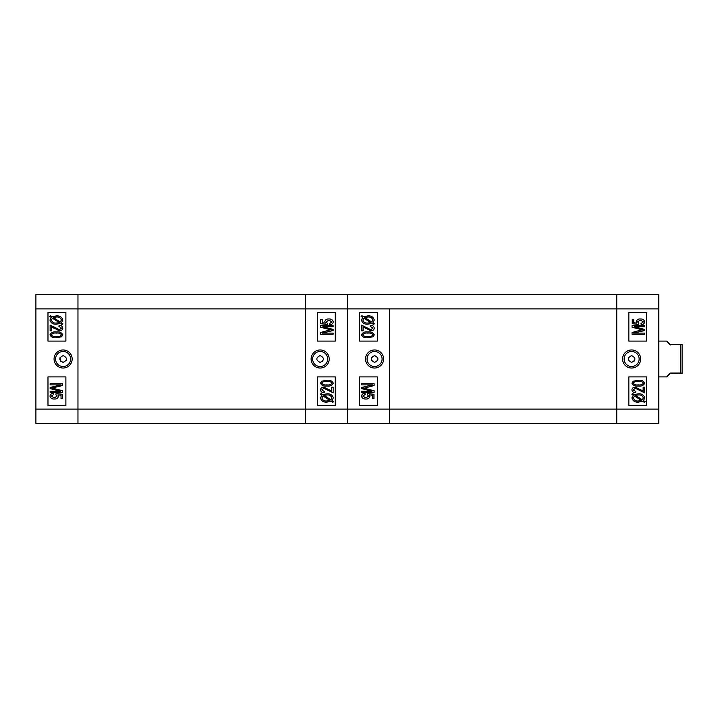 <?xml version="1.0" encoding="UTF-8"?>
<svg xmlns="http://www.w3.org/2000/svg" width="718" height="718" viewBox="0 0 718 718"><rect width="100%" height="100%" fill="white"/><g stroke="black" fill="none" stroke-linecap="round" stroke-linejoin="round"><path stroke-width="1.08" d="M631.589 362.402C627.2 360.14 627.2 357.869 631.589 355.598L631.625 355.598C635.968 357.869 635.968 360.131 631.625 362.402L631.589 362.402M631.625 349.962A9.038 9.038 0 0 0 622.578 359A9.038 9.038 0 0 0 631.625 368.038A9.038 9.038 0 0 0 640.662 359A9.038 9.038 0 0 0 631.625 349.962M631.625 351.479A7.521 7.521 0 0 0 624.104 359A7.521 7.521 0 0 0 631.625 366.521A7.521 7.521 0 0 0 639.137 359A7.521 7.521 0 0 0 631.625 351.479M640.698 389.703L643.131 391.382L643.131 387.155L644.602 387.155L644.602 392.845L635.394 388.294L633.204 389.892L635.816 391.543L635.645 392.683C633.536 392.719 632.289 391.777 631.903 389.847C632.253 388.016 633.42 387.119 635.421 387.155L641.38 390.26M641.533 390.377L642.063 390.771M658.828 294.559L658.828 423.44L616.762 423.44L616.762 294.559L658.828 294.559M628.842 376.896L628.842 405.544L646.747 405.544L646.747 376.896L628.842 376.896M628.842 312.456L628.842 341.104L646.747 341.104L646.747 312.456L628.842 312.456M633.994 361.396L634.99 359.009M642.798 329.957L632.064 327.246L632.064 325.64L644.602 325.64L644.602 326.78L634.263 326.78L644.602 329.382L644.602 330.54L633.653 333.125L644.602 333.125L644.602 334.265L632.064 334.265L632.064 332.488L642.063 329.777M641.775 329.706L641.282 329.589M633.303 395.205L631.903 394.299L632.549 393.473L634.191 394.541L638.41 393.823C641.775 393.599 643.893 394.981 644.764 397.96L643.481 400.572L645.087 401.613L644.252 402.313L642.61 401.245L638.356 402.125C634.909 402.358 632.755 400.949 631.903 397.907L633.303 395.205M638.338 400.985L641.398 400.456L634.452 395.95L633.375 397.943C634.075 400.213 635.726 401.227 638.338 400.985M643.301 397.925C642.583 395.726 640.959 394.738 638.428 394.963L635.403 395.331L642.35 399.836L643.301 397.925M638.338 386.015C635.277 386.455 633.132 385.503 631.903 383.161L633.231 381.186L638.338 380.316C641.389 379.876 643.534 380.827 644.764 383.17C643.525 385.521 641.38 386.472 638.338 386.015M638.338 381.455C636.076 381.079 634.371 381.662 633.204 383.206C634.416 384.677 636.121 385.234 638.338 384.875C640.582 385.252 642.287 384.668 643.463 383.143C642.26 381.653 640.546 381.096 638.338 381.455M644.764 321.906C644.36 323.728 643.166 324.644 641.183 324.662L641.021 323.522L643.463 321.915L640.402 320.111L637.602 321.87L638.84 323.36L638.652 324.5L632.235 323.683L632.235 319.295L633.698 319.295L633.698 322.723L636.776 323.109L636.301 321.547C636.893 319.698 638.23 318.837 640.33 318.971C642.691 318.846 644.163 319.824 644.764 321.906M389.434 423.44L389.434 409.116L389.434 423.44L347.368 423.44L347.368 294.559L616.762 294.559L616.762 423.44L389.434 423.44M658.828 308.884L389.434 308.884L389.434 409.116L658.828 409.116M680.314 344.407L682.1 344.496L682.1 373.504L670.289 373.593C665.586 378.108 665.586 377.919 670.289 373.037L680.314 373.037L680.314 344.407L670.289 344.407C665.586 339.892 665.586 340.081 670.289 344.963M680.314 373.037L682.1 373.127M670.289 373.593C665.586 378.108 665.586 377.919 670.289 373.037L670.289 373.593M374.608 355.598C378.996 357.86 378.996 360.131 374.608 362.402L374.572 362.402C370.228 360.131 370.228 357.869 374.572 355.598L374.608 355.598M374.572 368.038A9.038 9.038 0 0 0 383.609 359A9.038 9.038 0 0 0 374.572 349.962A9.038 9.038 0 0 0 365.534 359A9.038 9.038 0 0 0 374.572 368.038M374.572 366.521A7.521 7.521 0 0 0 382.093 359A7.521 7.521 0 0 0 374.572 351.479A7.521 7.521 0 0 0 367.06 359A7.521 7.521 0 0 0 374.572 366.521M365.498 328.297L363.057 326.618L363.057 330.845L361.594 330.845L361.594 325.155L370.802 329.706L372.983 328.108L370.38 326.457L370.542 325.317C372.66 325.281 373.907 326.223 374.284 328.153C373.943 329.984 372.777 330.881 370.775 330.845L364.134 327.228M35.9 308.884L77.966 308.884L77.966 294.559L77.966 308.884L389.434 308.884L389.434 409.116L347.368 409.116L347.368 423.44L305.303 423.44L305.303 294.559L347.368 294.559L347.368 409.116L305.303 409.116L305.303 423.44L77.966 423.44L77.966 308.884L77.966 423.44L35.9 423.44L35.9 294.559L305.303 294.559L305.303 409.116L35.9 409.116M377.345 341.104L377.345 312.456L359.449 312.456L359.449 341.104L377.345 341.104M377.345 405.544L377.345 376.896L359.449 376.896L359.449 405.544L377.345 405.544M372.193 356.604L371.206 358.991M363.398 388.043L374.123 390.754L374.123 392.36L361.594 392.36L361.594 391.22L371.933 391.22L361.594 388.618L361.594 387.46L372.543 384.875L361.594 384.875L361.594 383.735L374.123 383.735L374.123 385.512L364.134 388.223M364.421 388.294L364.915 388.411M372.884 322.795L374.284 323.701L373.647 324.527L372.005 323.459L367.787 324.177C364.421 324.401 362.303 323.019 361.432 320.04L362.716 317.428L361.109 316.387L361.935 315.687L363.586 316.755L367.84 315.875C371.287 315.642 373.432 317.051 374.284 320.093L372.884 322.795M367.858 317.015L364.789 317.544L371.744 322.05L372.821 320.057C372.121 317.787 370.47 316.773 367.858 317.015M362.895 320.075C363.613 322.274 365.238 323.262 367.769 323.037L370.793 322.669L363.846 318.164L362.895 320.075M367.858 331.985C370.91 331.545 373.055 332.497 374.284 334.839L372.965 336.814L367.858 337.684C364.798 338.124 362.662 337.173 361.432 334.83C362.671 332.479 364.816 331.528 367.858 331.985M367.858 336.545C370.12 336.921 371.825 336.338 372.983 334.794C371.78 333.323 370.075 332.766 367.858 333.125C365.615 332.748 363.9 333.331 362.734 334.857C363.936 336.347 365.641 336.904 367.858 336.545M361.432 396.094C361.836 394.272 363.03 393.356 365.013 393.338L365.175 394.478L362.734 396.085L365.794 397.889L368.594 396.13L367.356 394.64L367.544 393.5L373.961 394.317L373.961 398.705L372.498 398.705L372.498 395.277L369.42 394.891L369.896 396.453C369.303 398.302 367.957 399.163 365.866 399.029C363.505 399.154 362.034 398.176 361.432 396.094M320.12 362.402C315.732 360.14 315.732 357.869 320.12 355.598L320.156 355.598C324.5 357.869 324.5 360.131 320.156 362.402L320.12 362.402M320.156 349.962A9.038 9.038 0 0 0 311.118 359A9.038 9.038 0 0 0 320.156 368.038A9.038 9.038 0 0 0 329.194 359A9.038 9.038 0 0 0 320.156 349.962M320.156 351.479A7.521 7.521 0 0 0 312.635 359A7.521 7.521 0 0 0 320.156 366.521A7.521 7.521 0 0 0 327.677 359A7.521 7.521 0 0 0 320.156 351.479M329.239 389.703L331.671 391.382L331.671 387.155L333.134 387.155L333.134 392.845L323.926 388.294L321.745 389.892L324.348 391.543L324.186 392.683C322.077 392.719 320.829 391.777 320.443 389.847C320.784 388.016 321.96 387.119 323.953 387.155L329.921 390.26M330.074 390.377L330.594 390.771M317.383 376.896L317.383 405.544L335.279 405.544L335.279 376.896L317.383 376.896M317.383 312.456L317.383 341.104L335.279 341.104L335.279 312.456L317.383 312.456M322.535 361.396L323.522 359.009M331.33 329.957L320.605 327.246L320.605 325.64L333.134 325.64L333.134 326.78L322.804 326.78L333.134 329.382L333.134 330.54L322.194 333.125L333.134 333.125L333.134 334.265L320.605 334.265L320.605 332.488L330.603 329.777M330.316 329.706L329.822 329.589M321.844 395.205L320.443 394.299L321.081 393.473L322.723 394.541L326.941 393.823C330.316 393.599 332.434 394.981 333.296 397.96L332.021 400.572L333.619 401.613L332.793 402.313L331.142 401.245L326.887 402.125C323.441 402.358 321.296 400.949 320.443 397.907L321.844 395.205M326.869 400.985L329.939 400.456L322.992 395.95L321.906 397.943C322.606 400.213 324.258 401.227 326.869 400.985M331.833 397.925C331.115 395.726 329.49 394.738 326.959 394.963L323.935 395.331L330.89 399.836L331.833 397.925M326.878 386.015C323.818 386.455 321.673 385.503 320.443 383.161L321.763 381.186L326.878 380.316C329.93 379.876 332.066 380.827 333.296 383.17C332.057 385.521 329.912 386.472 326.878 386.015M326.869 381.455C324.617 381.079 322.903 381.662 321.745 383.206C322.947 384.677 324.662 385.234 326.869 384.875C329.113 385.252 330.827 384.668 331.994 383.143C330.792 381.653 329.086 381.096 326.869 381.455M333.296 321.906C332.901 323.728 331.707 324.644 329.715 324.662L329.553 323.522L331.994 321.915L328.943 320.111L326.134 321.87L327.372 323.36L327.184 324.5L320.766 323.683L320.766 319.295L322.229 319.295L322.229 322.723L325.317 323.109L324.832 321.547C325.425 319.698 326.771 318.837 328.871 318.971C331.222 318.846 332.694 319.824 333.296 321.906M63.148 362.402L63.112 362.402C58.768 360.14 58.768 357.869 63.112 355.598L63.148 355.598C67.528 357.869 67.528 360.131 63.148 362.402L66.289 360.301M60.734 361.396L59.998 357.708M63.112 349.962A9.038 9.038 0 0 0 54.065 359A9.038 9.038 0 0 0 63.112 368.038A9.038 9.038 0 0 0 72.15 359A9.038 9.038 0 0 0 63.112 349.962M63.112 351.479A7.521 7.521 0 0 0 55.591 359A7.521 7.521 0 0 0 63.112 366.521A7.521 7.521 0 0 0 70.624 359A7.521 7.521 0 0 0 63.112 351.479M57.377 329.185L54.783 327.327L59.334 329.706L61.524 328.108L58.921 326.457L59.082 325.317C61.192 325.281 62.439 326.223 62.825 328.153C62.484 329.984 61.308 330.881 59.316 330.845L52.863 327.372M58.059 329.472L58.679 329.643M65.885 341.104L65.885 312.456L47.98 312.456L47.98 341.104L65.885 341.104M65.885 405.544L65.885 376.896L47.98 376.896L47.98 405.544L65.885 405.544M61.425 322.795L62.825 323.701L62.179 324.527L60.536 323.459L56.318 324.177C52.953 324.401 50.834 323.019 49.964 320.04L51.247 317.428L49.641 316.387L50.475 315.687L52.118 316.755L56.381 315.875C59.818 315.642 61.972 317.051 62.825 320.093L61.425 322.795M56.399 317.015L53.329 317.544L60.276 322.05L61.362 320.057C60.653 317.787 59.002 316.773 56.399 317.015M51.436 320.075C52.145 322.274 53.769 323.262 56.3 323.037L59.334 322.669L52.378 318.164L51.436 320.075M54.029 328.297L51.597 326.618L51.597 330.845L50.134 330.845L50.134 325.155L54.783 327.327M56.39 331.985C59.45 331.545 61.595 332.497 62.825 334.839L61.506 336.814L56.39 337.684C53.338 338.124 51.193 337.173 49.964 334.83C51.211 332.47 53.347 331.528 56.39 331.985M56.399 336.545C58.652 336.921 60.357 336.338 61.524 334.794C60.312 333.323 58.607 332.766 56.399 333.125C54.146 332.748 52.441 333.331 51.274 334.857C52.468 336.347 54.182 336.904 56.399 336.545M50.134 384.875L50.134 383.735L62.663 383.735L62.663 385.512L51.929 388.043L62.663 390.754L62.663 392.36L50.134 392.36L50.134 391.22L60.465 391.22L50.134 388.618L50.134 387.46L61.075 384.875L50.134 384.875M49.964 396.094C50.368 394.272 51.561 393.356 53.545 393.338L53.706 394.478L51.274 396.085L54.326 397.889L57.126 396.13L55.896 394.64L56.076 393.5L62.502 394.317L62.502 398.705L61.03 398.705L61.03 395.277L57.952 394.891L58.427 396.453C57.844 398.302 56.498 399.163 54.397 399.029C52.037 399.154 50.565 398.176 49.964 396.094M658.828 341.104L666.708 341.104M658.828 376.896L666.708 376.896"/></g></svg>
